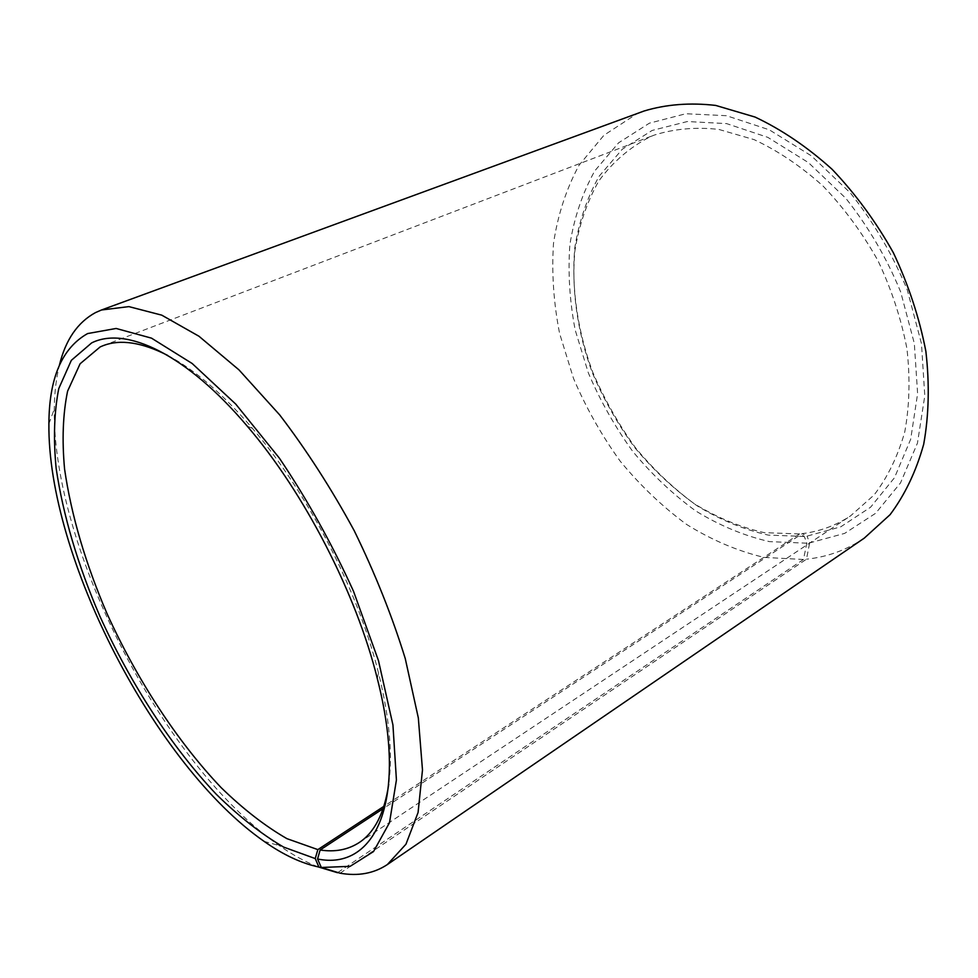 <?xml version="1.0" encoding="UTF-8"?>
<svg xmlns="http://www.w3.org/2000/svg" width="978" height="978" viewBox="0 0 978 978"><rect width="100%" height="100%" fill="white"/><g stroke="black" fill="none" stroke-linecap="round" stroke-linejoin="round"><path stroke-width="0.73" stroke-dasharray="4.89 3.67" d="M167.69 355.417C194.475 369.488 222.703 393.779 252.373 428.291C307.728 492.729 358.156 590.59 378.523 673.06C389.403 717.253 392.801 754.344 388.718 784.307M337.826 872.498L803.464 559.477L806.813 543.193L804.283 536.445L799.564 533.939L764.307 532.668C740.395 527.276 717.118 517.68 694.478 503.866C672.595 487.985 652.595 469.11 634.441 447.227C617.644 424.036 603.585 399.171 592.289 372.655C577.521 332.227 571.335 290.332 574.868 250.943C579 225.331 586.934 202.079 598.683 181.162C612.57 162.116 629.844 147.262 650.504 136.602L654.306 135.074C674.197 128.803 695.664 126.908 718.708 129.389L754.087 139.622C778.023 150.808 801.031 166.297 823.134 186.126C844.148 208.143 862.449 233.021 878.012 260.747C891.569 289.525 901.215 318.852 906.948 348.755C910.261 378.254 909.528 405.992 904.748 431.97C897.792 456.359 887.572 477.35 874.1 494.978L850.554 515.883C835.75 525.577 819.65 531.494 802.253 533.633L383.144 808.647M804.283 536.445L768.182 535.088C743.72 529.563 719.93 519.734 696.813 505.614C674.478 489.403 654.062 470.149 635.553 447.851C618.426 424.195 604.098 398.853 592.582 371.823C577.521 330.601 571.213 287.862 574.819 247.63C579.037 221.468 587.13 197.666 599.123 176.248L622.277 149.243L652.118 130.453L687.363 121.529L726.617 123.607L767.803 137.348L808.439 162.617L845.823 198.302C868.33 226.639 886.618 257.837 900.665 291.872L914.332 343.474L917.608 393.669L910.677 439.281L894.491 477.729L870.579 507.227L840.787 526.8L807.033 536.14L802.253 533.633M806.813 543.193L769.454 541.616C744.172 535.81 719.612 525.589 695.761 510.956C672.742 494.183 651.703 474.293 632.644 451.274C614.991 426.873 600.223 400.748 588.34 372.887L575.211 330.112C569.636 301.077 567.851 272.63 569.868 244.769C574.159 217.715 582.448 193.094 594.771 170.881L618.609 142.812L649.392 123.179L685.835 113.741L726.507 115.71L769.246 129.793L811.471 155.905L850.334 192.898C873.757 222.324 892.755 254.72 907.34 290.099L921.484 343.706L924.785 395.821L917.462 443.107L900.53 482.875L875.616 513.303L844.65 533.389L809.662 542.888L807.033 536.14M803.464 559.477L764.038 557.399C737.412 550.993 711.556 539.99 686.507 524.379C662.326 506.543 640.223 485.467 620.186 461.151C601.641 435.406 586.091 407.863 573.548 378.523L559.599 333.449C553.609 302.862 551.58 272.862 553.499 243.449C557.802 214.867 566.335 188.766 579.086 165.184L603.927 135.27L636.189 114.218L644.123 110.991M317.972 866.85C305.344 861.85 292.422 854.748 279.219 845.554C164.023 765.737 52.421 549.196 54.267 409.061C54.45 392.973 56.162 378.327 59.413 365.136M340.099 873.195L806.483 559.184L809.662 542.888M864.259 538.144C846.618 550.003 827.351 557.02 806.483 559.184M799.564 533.939L383.914 806.324M359.109 842.608L850.554 515.883M103.032 345.711L654.306 135.074M264.06 841.349L279.219 845.554M48.9 423.853L54.267 409.061M252.373 428.291L247.324 426.249M378.523 673.06L377.251 678.353"/><path stroke-width="1.47" d="M383.914 806.324L317.85 849.613L286.909 838.647C265.16 826.129 243.216 809.099 221.089 787.583C177.226 741.52 136.822 679.368 107.005 613.585C85.404 563.279 71.26 515.1 64.572 469.049C61.907 439.831 62.91 413.865 67.592 391.176L80.11 363.767L100.196 346.897L103.032 345.711C120.245 338.999 141.798 342.227 167.69 355.417M388.718 784.307C384.44 813.048 374.574 832.486 359.109 842.608C347.923 849.821 334.941 852.278 320.136 849.992L317.569 858.99L321.322 867.486L340.099 873.195C358.07 876.374 373.804 873.501 387.312 864.589L864.259 538.144L890.09 514.66C904.87 494.941 916.08 471.469 923.697 444.244C928.917 415.234 929.638 384.244 925.86 351.273C919.393 317.85 908.574 285.026 893.403 252.825C875.982 221.786 855.53 193.925 832.058 169.255C807.388 147.055 781.74 129.646 755.089 117.067L715.725 105.428C690.101 102.47 666.238 104.328 644.123 110.991L101.492 309.989L128.888 306.615L161.737 315.148L198.95 336.236L238.938 369.831L279.684 414.904C306.542 450.063 331.383 488.658 354.219 530.699C375.21 573.683 392.215 616.311 405.259 658.585L418.327 717.925L422.484 769.979L418.071 812.535L405.943 844.234L387.312 864.589M383.144 808.647L320.136 849.992M317.85 849.613L315.234 858.574L318.901 867.046L337.826 872.498M337.508 872.706L317.972 866.85M59.413 365.136C65.612 339.806 77.653 322.288 95.526 312.581L101.492 309.989M318.901 867.046C301.542 863.403 283.265 854.845 264.06 841.349C155.074 765.493 47.433 556.629 48.9 423.853C49.071 378.119 61.981 348.034 87.604 333.571L116.113 328.461L151.492 338.144L192.14 363.486L235.747 404.097L279.341 458.095C307.41 499.746 332.141 544.159 353.535 591.335L378.486 660.663L392.936 724.967L396.42 779.967L389.501 822.694L373.486 851.593L350.124 866.325L321.322 867.486M315.234 858.574L283.608 847.082C261.395 834.087 238.999 816.532 216.407 794.405C171.651 747.082 130.416 683.488 99.89 616.238C77.751 564.819 63.179 515.54 56.149 468.401C53.277 438.474 54.157 411.848 58.778 388.547L71.333 360.344L91.651 342.911C125.526 325.845 186.064 353.718 247.324 426.249C304.219 492.57 356.261 593.536 377.251 678.353C408.975 802.009 374.855 870.836 317.569 858.99"/></g></svg>
